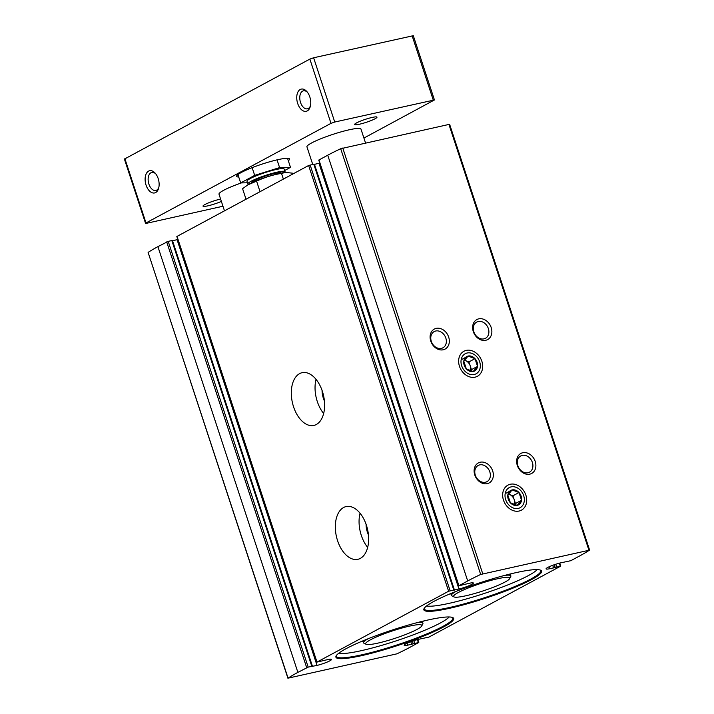 <?xml version="1.0" encoding="UTF-8"?>
<svg xmlns="http://www.w3.org/2000/svg" width="714" height="714" viewBox="0 0 714 714"><rect width="100%" height="100%" fill="white"/><g stroke="black" fill="none" stroke-linecap="round" stroke-linejoin="round"><path stroke-width="1.07" d="M443.599 626.928A61.993 8.202 161.8 0 0 452.81 617.601A61.993 8.202 161.8 0 0 392.227 630.043A61.993 8.202 161.8 0 0 336.089 655.979A61.993 8.202 161.8 0 0 374.975 652.337A61.993 8.202 161.8 0 0 443.599 626.928M531.537 579.581A61.993 8.202 161.8 0 0 540.757 570.254A61.993 8.202 161.8 0 0 480.174 582.695A61.993 8.202 161.8 0 0 424.036 608.631A61.993 8.202 161.8 0 0 462.922 604.99A61.993 8.202 161.8 0 0 531.537 579.581M308.18 667.108L317.034 665.412A10.237 1.357 -18.2 0 0 326.86 662.208A10.237 1.357 -18.2 0 0 331.457 659.459A10.237 1.357 -18.2 0 0 327.904 659.558L316.989 662.083L448.606 591.228L458.959 589.005A10.237 1.357 -18.2 0 0 468.786 585.792A10.237 1.357 -18.2 0 0 473.382 583.043A10.237 1.357 -18.2 0 0 469.83 583.151L458.727 585.828L467.706 580.946A114.883 15.19 -18.2 0 1 480.674 574.458L589.452 550.164A114.883 15.19 -18.2 0 1 579.643 555.938L570.852 560.677L560.49 562.9A10.237 1.357 -18.2 0 0 550.664 566.104A10.237 1.357 -18.2 0 0 546.076 568.862A10.237 1.357 -18.2 0 0 549.619 568.755L560.535 566.229L428.927 637.084L418.565 639.316A10.237 1.357 -18.2 0 0 408.738 642.52A10.237 1.357 -18.2 0 0 404.151 645.269A10.237 1.357 -18.2 0 0 407.694 645.161L418.797 642.484L409.818 647.375A114.883 15.19 -18.2 0 1 396.85 653.854L288.072 678.157A114.883 15.19 -18.2 0 1 297.881 672.374L308.18 667.108L168.209 241.377L157.91 246.642A114.883 15.19 -18.2 0 0 148.101 252.417L287.938 678.3M311.813 666.305L171.833 240.564L168.209 241.377M171.833 240.564L172.306 240.538L312.286 666.269M177.813 239.493A10.237 1.357 -18.2 0 1 177.063 239.681L172.395 240.805M316.802 662.244L176.831 236.512L308.627 165.496L314.231 164.131L454.211 589.862M319.738 163.078A10.237 1.357 -18.2 0 1 318.988 163.265L314.321 164.398M458.727 585.828L318.756 160.097L327.735 155.206A114.883 15.19 -18.2 0 1 340.703 148.726L449.615 124.281L589.586 550.012M360.347 558.384A27.016 15.967 -102.6 0 0 367.032 527.307A27.016 15.967 -102.6 0 0 346.094 506.574A27.016 15.967 -102.6 0 0 336.401 536.419A27.016 15.967 -102.6 0 0 357.875 559.303A27.016 15.967 -102.6 0 0 360.347 558.384M316.329 424.5A27.016 15.967 -102.6 0 0 323.014 393.423A27.016 15.967 -102.6 0 0 302.076 372.699A27.016 15.967 -102.6 0 0 292.383 402.544A27.016 15.967 -102.6 0 0 313.857 425.428A27.016 15.967 -102.6 0 0 316.329 424.5M519.078 511.037A14.218 11.317 -118.3 0 1 502.781 493.124A14.218 11.317 -118.3 0 1 522.175 488.787A14.218 11.317 -118.3 0 1 519.078 511.037M475.06 377.162A14.218 11.317 -118.3 0 1 458.763 359.24A14.218 11.317 -118.3 0 1 478.157 354.912A14.218 11.317 -118.3 0 1 475.06 377.162M529.779 474.158A11.37 9.05 -118.3 0 1 516.749 459.825A11.37 9.05 -118.3 0 1 532.26 456.362A11.37 9.05 -118.3 0 1 529.779 474.158M485.77 340.275A11.37 9.05 -118.3 0 1 472.73 325.941A11.37 9.05 -118.3 0 1 488.242 322.478A11.37 9.05 -118.3 0 1 485.77 340.275M487.251 483.655A11.37 9.05 -118.3 0 1 474.212 469.321A11.37 9.05 -118.3 0 1 489.724 465.858A11.37 9.05 -118.3 0 1 487.251 483.655M443.233 349.78A11.37 9.05 -118.3 0 1 430.194 335.446A11.37 9.05 -118.3 0 1 445.706 331.983A11.37 9.05 -118.3 0 1 443.233 349.78M322.059 390.379A15.637 9.246 -102.6 0 0 324.415 400.929M316.016 379.321A27.016 15.967 -102.6 0 0 323.647 413.504M366.068 524.255A15.637 9.246 -102.6 0 0 368.433 534.813M360.034 513.205A27.016 15.967 -102.6 0 0 367.665 547.379M441.413 348.37A9.22 7.336 -118.3 0 1 431.658 342.247A9.22 7.336 -118.3 0 1 434.192 331.573A9.22 7.336 -118.3 0 1 445.018 336.205A9.22 7.336 -118.3 0 1 442.93 347.807A9.22 7.336 -118.3 0 1 441.413 348.37M485.431 482.245A9.22 7.336 -118.3 0 1 475.676 476.131A9.22 7.336 -118.3 0 1 478.21 465.448A9.22 7.336 -118.3 0 1 489.036 470.089A9.22 7.336 -118.3 0 1 486.948 481.682A9.22 7.336 -118.3 0 1 485.431 482.245M483.949 338.864A9.22 7.336 -118.3 0 1 474.194 332.751A9.22 7.336 -118.3 0 1 476.729 322.068A9.22 7.336 -118.3 0 1 487.555 326.709A9.22 7.336 -118.3 0 1 485.466 338.302A9.22 7.336 -118.3 0 1 483.949 338.864M527.967 472.748A9.22 7.336 -118.3 0 1 518.212 466.626A9.22 7.336 -118.3 0 1 520.738 455.951A9.22 7.336 -118.3 0 1 531.573 460.584A9.22 7.336 -118.3 0 1 529.485 472.186A9.22 7.336 -118.3 0 1 527.967 472.748M504.959 582.071A29.577 3.909 161.8 0 0 509.689 578.608A29.577 3.909 161.8 0 0 480.46 583.552A29.577 3.909 161.8 0 0 453.997 596.922A29.577 3.909 161.8 0 0 475.845 593.173A29.577 3.909 161.8 0 0 504.959 582.071M509.689 578.608L510.769 576.501A31.282 4.141 161.8 0 0 510.867 575.895A31.282 4.141 161.8 0 0 504.602 575.43M456.201 591.335A31.282 4.141 161.8 0 0 451.435 595.431A31.282 4.141 161.8 0 0 451.873 595.869L453.997 596.922M449.258 594.182A59.717 7.899 161.8 0 0 450.9 593.789M510.323 574.252A59.717 7.899 161.8 0 0 511.876 573.592M424.294 608.194A61.315 8.113 161.8 0 0 464.055 603.883A61.315 8.113 161.8 0 0 530.797 579.063A61.315 8.113 161.8 0 0 540.284 570.067M417.021 629.418A29.577 3.909 161.8 0 0 421.742 625.964A29.577 3.909 161.8 0 0 392.513 630.899A29.577 3.909 161.8 0 0 366.059 644.269A29.577 3.909 161.8 0 0 387.898 640.52A29.577 3.909 161.8 0 0 417.021 629.418M421.742 625.964L422.831 623.857A31.282 4.141 161.8 0 0 422.92 623.242A31.282 4.141 161.8 0 0 416.655 622.778M368.263 638.691A31.282 4.141 161.8 0 0 363.488 642.779A31.282 4.141 161.8 0 0 363.935 643.216L366.059 644.269M361.311 641.529A59.717 7.899 161.8 0 0 362.953 641.136M422.385 621.599A59.717 7.899 161.8 0 0 423.938 620.939M336.356 655.55A61.315 8.113 161.8 0 0 376.108 651.239A61.315 8.113 161.8 0 0 442.85 626.41A61.315 8.113 161.8 0 0 452.337 617.414M155.804 173.904A9.22 5.444 -102.6 0 0 151.805 172.458A9.22 5.444 -102.6 0 0 148.494 182.641A9.22 5.444 -102.6 0 0 155.822 190.451A9.22 5.444 -102.6 0 0 156.669 190.138A9.22 5.444 -102.6 0 0 158.829 187.443M307.431 92.267A9.22 5.444 -102.6 0 0 303.432 90.821A9.22 5.444 -102.6 0 0 300.13 101.004A9.22 5.444 -102.6 0 0 307.457 108.814A9.22 5.444 -102.6 0 0 308.296 108.501A9.22 5.444 -102.6 0 0 310.456 105.806M222.955 206.239L146.727 223.259L145.54 223.33L146.004 222.946L330.993 123.352L334.741 122.032L434.433 99.96L363.917 138.061M145.54 223.33L124.415 159.07L309.858 59.092L313.616 57.772L413.308 35.7L434.433 99.96M155.643 192.548A11.37 6.721 -102.6 0 0 158.615 188.317A11.37 6.721 -102.6 0 0 155.241 173.207A11.37 6.721 -102.6 0 0 145.112 179.633A11.37 6.721 -102.6 0 0 155.643 192.548M307.27 110.911A11.37 6.721 -102.6 0 0 310.242 106.681A11.37 6.721 -102.6 0 0 306.868 91.57A11.37 6.721 -102.6 0 0 296.738 98.005A11.37 6.721 -102.6 0 0 307.27 110.911M288.313 160.73A27.864 3.686 161.8 0 0 289.598 158.945A27.864 3.686 161.8 0 0 261.967 164.149A27.864 3.686 161.8 0 0 236.646 176.349A27.864 3.686 161.8 0 0 238.735 177.027M220.599 199.054A11.754 1.553 161.8 0 0 208.8 202.758A11.754 1.553 161.8 0 0 203.008 206.141A11.754 1.553 161.8 0 0 209.675 205.409A11.754 1.553 161.8 0 0 221.367 201.393M375.055 118.765A11.754 1.553 161.8 0 0 376.965 117.158A11.754 1.553 161.8 0 0 365.318 119.354A11.754 1.553 161.8 0 0 354.635 124.504A11.754 1.553 161.8 0 0 362.757 123.388A11.754 1.553 161.8 0 0 375.055 118.765M224.464 210.808L219.002 194.199A28.435 3.757 -18.2 0 1 223.625 190.326A28.435 3.757 -18.2 0 1 241.439 182.9M312.714 164.39L306.949 146.852A28.435 3.757 -18.2 0 1 311.572 142.97A28.435 3.757 -18.2 0 1 341.328 131.795A28.435 3.757 -18.2 0 1 360.972 129.091L365.523 142.943M292.704 174.073L292.401 173.154L285.6 172.44L281.494 173.386L283.369 179.089M246.027 199.197L242.573 188.692L247.865 184.846L256.585 181.151C264.501 177.393 272.802 174.805 281.494 173.386M260.039 191.655L256.585 181.151M248.053 184.739A22.464 2.972 -18.2 0 1 248.204 184.64A22.464 2.972 -18.2 0 1 266.242 177.143A22.464 2.972 -18.2 0 1 285.216 172.476A22.464 2.972 -18.2 0 1 285.493 172.449M284.654 172.529A19.564 2.588 161.8 0 0 285.056 171.708L284.172 169.031A19.564 2.588 161.8 0 0 270.66 170.896A19.564 2.588 161.8 0 0 250.186 178.589A19.564 2.588 161.8 0 0 246.999 181.258L247.883 183.935A19.564 2.588 161.8 0 0 248.695 184.355M247.499 182.775L240.672 182.918L254.684 175.376L279.593 167.603L290.5 167.371L284.663 170.521M285.056 171.708A19.564 2.588 161.8 0 0 271.534 173.573A19.564 2.588 161.8 0 0 251.069 181.267A19.564 2.588 161.8 0 0 247.883 183.935M287.51 158.267L290.5 167.371M237.932 174.564L240.672 182.918M252.14 167.656L254.684 175.376M277.05 159.856L279.593 167.603M473.204 371.503A8.211 6.533 -118.3 0 1 466.331 368.888L473.204 371.503L477.532 366.389A8.211 6.533 -118.3 0 1 473.204 371.503M463.797 361.159L466.331 368.888A8.211 6.533 -118.3 0 1 463.797 361.159A8.211 6.533 -118.3 0 1 468.116 356.045L463.797 361.159M474.989 358.66A8.211 6.533 -118.3 0 1 477.532 366.389L474.989 358.66L468.116 356.045A8.211 6.533 -118.3 0 1 474.989 358.66L468.919 361.918L471.463 369.647L477.532 366.389M461.663 365.782A11.424 9.095 -118.3 0 1 472.097 353.448A11.424 9.095 -118.3 0 1 478.219 372.083A11.424 9.095 -118.3 0 1 461.663 365.782M471.463 369.647L470.535 370.744M462.056 359.303L468.116 356.045M464.466 360.222L468.919 361.918M464.403 360.311A7.113 5.658 -118.3 0 1 465.492 360.615A7.113 5.658 -118.3 0 1 470.196 365.782A7.113 5.658 -118.3 0 1 470.214 370.628M517.222 505.378A8.211 6.533 -118.3 0 1 510.349 502.763L517.222 505.378L521.541 500.264A8.211 6.533 -118.3 0 1 517.222 505.378M507.815 495.034L510.349 502.763A8.211 6.533 -118.3 0 1 507.815 495.034A8.211 6.533 -118.3 0 1 512.134 489.92L507.815 495.034M519.007 492.535A8.211 6.533 -118.3 0 1 521.541 500.264L519.007 492.535L512.134 489.92A8.211 6.533 -118.3 0 1 519.007 492.535L512.938 495.802L515.481 503.531L521.541 500.264M505.682 499.657A11.424 9.095 -118.3 0 1 516.115 487.323A11.424 9.095 -118.3 0 1 522.237 505.967A11.424 9.095 -118.3 0 1 505.682 499.657M515.481 503.531L514.553 504.619M506.074 493.187L512.134 489.92M508.484 494.106L512.938 495.802M508.422 494.186A7.113 5.658 -118.3 0 1 509.501 494.49A7.113 5.658 -118.3 0 1 514.214 499.666A7.113 5.658 -118.3 0 1 514.232 504.512M306.681 667.635L166.701 241.903M297.881 672.374L157.91 246.642M316.989 662.083L177.018 236.352M448.606 591.228L308.627 165.496M288.072 678.157L148.101 252.417M458.915 585.676L318.944 159.945M467.706 580.946L327.735 155.206M480.674 574.458L340.703 148.726M482.735 573.761L342.765 148.03M588.88 550.057L448.901 124.325M458.959 589.005L318.988 163.265M454.452 590.094L314.481 164.363M453.738 589.889L313.758 164.158M450.106 590.701L310.135 164.97M317.034 665.412L177.063 239.681M312.527 666.501L172.556 240.77M560.249 566.104L559.294 563.203M556.617 566.907L555.751 564.256M555.153 567.425L554.269 564.747M553.6 567.951L552.725 565.301M549.619 568.755L548.995 566.836M418.324 642.511L417.369 639.619M414.7 643.323L413.825 640.663M413.227 643.832L412.344 641.163M411.675 644.358L410.8 641.707M407.694 645.161L407.069 643.252M426.561 605.981A59.717 7.899 161.8 0 0 472.079 597.297A59.717 7.899 161.8 0 0 528.315 575.627A59.717 7.899 161.8 0 0 537.142 569.62M338.623 653.328A59.717 7.899 161.8 0 0 384.141 644.644A59.717 7.899 161.8 0 0 440.368 622.974A59.717 7.899 161.8 0 0 449.204 616.976M124.879 158.686L146.004 222.946M309.858 59.092L330.993 123.352M313.616 57.772L334.741 122.032M412.121 35.771L433.246 100.031M281.066 173.109A15.351 2.035 161.8 0 0 270.74 174.403A15.351 2.035 161.8 0 0 254.38 180.526A15.351 2.035 161.8 0 0 251.917 182.695M270.561 175.787A14.218 1.883 161.8 0 0 261.967 178.616M560.722 566.068L559.74 563.087M418.797 642.484L417.815 639.503M450.811 593.53L451.435 595.431M510.242 573.994L510.867 575.895M362.864 640.877L363.488 642.779M422.295 621.341L422.92 623.242"/></g></svg>
